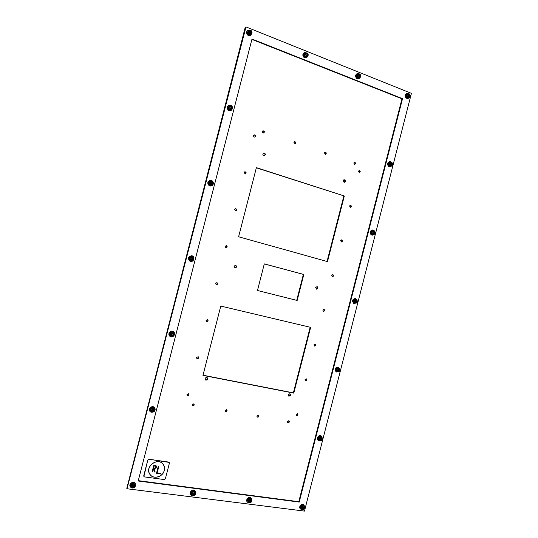 <?xml version="1.0" encoding="UTF-8"?>
<svg xmlns="http://www.w3.org/2000/svg" width="538" height="538" viewBox="0 0 538 538"><rect width="100%" height="100%" fill="white"/><g stroke="black" fill="none" stroke-linecap="round" stroke-linejoin="round"><path stroke-width="0.81" d="M344.32 195.987L327.501 261.596L238.61 236.781L256.384 167.648L344.32 195.987L256.344 167.816M327.05 261.468L343.836 196M310.641 327.36L293.782 393.117L202.96 375.383L220.782 306.082L310.641 327.36M203.008 375.215L293.365 392.868L310.184 327.252M293.365 392.868L293.782 393.117M303.829 274.467L297.158 300.46L257.467 290.5L296.727 300.339L303.385 274.38L303.829 274.467L264.299 263.896L257.467 290.5M296.727 300.339L297.158 300.46M303.385 274.38L264.293 263.923M262.88 154.056L263.869 153.081C265.678 153.707 265.846 154.628 264.373 155.859C263.284 155.832 262.786 155.233 262.88 154.056M264.171 155.879C265.395 154.709 265.227 153.794 263.674 153.135M343.089 180.633L344.138 179.679C345.712 180.459 345.766 181.346 344.3 182.348L343.089 180.633M344.051 182.335C345.214 181.38 345.167 180.506 343.896 179.726M234.03 266.229L235.604 265.2C237.056 266.485 236.855 267.386 234.992 267.917L234.03 266.229M234.817 267.863C236.444 267.292 236.646 266.397 235.422 265.173M315.665 287.574L317.124 286.586C318.422 287.796 318.22 288.657 316.519 289.168L315.665 287.574M316.297 289.088C317.709 288.529 317.911 287.689 316.889 286.559M205.133 378.618C205.59 377.575 206.303 377.279 207.258 377.73C208.051 379.485 207.493 380.245 205.583 380.003L205.133 378.618M205.429 379.868C207.13 379.969 207.688 379.223 207.09 377.629M288.2 394.71L290.043 393.776C290.91 395.329 290.459 396.103 288.698 396.096L288.2 394.71M288.502 395.948C289.995 395.82 290.439 395.06 289.821 393.681M253.606 135.623L254.339 134.856C255.832 135.26 256.021 136 254.898 137.076C253.976 137.103 253.546 136.618 253.606 135.623M254.696 137.103C255.577 136.107 255.395 135.381 254.151 134.93M244.111 172.537L244.978 171.736C246.424 172.308 246.525 173.061 245.281 173.982L244.111 172.537M245.086 173.989C246.101 173.108 246.001 172.375 244.79 171.783M234.608 209.477L235.631 208.65C237.002 209.41 237.002 210.163 235.631 210.903L234.608 209.477M235.449 210.883C236.592 210.156 236.592 209.416 235.449 208.663M225.099 246.438L226.296 245.604C227.54 246.559 227.433 247.298 225.96 247.83L225.099 246.438M225.785 247.783C227.036 247.231 227.15 246.498 226.115 245.597M215.583 283.425L216.955 282.605C218.045 283.734 217.823 284.447 216.276 284.75L215.583 283.425M216.115 284.683C217.439 284.326 217.661 283.62 216.78 282.571M206.061 320.433L207.601 319.653C208.502 320.93 208.172 321.603 206.605 321.677L206.061 320.433M206.451 321.583C207.809 321.421 208.139 320.756 207.433 319.592M196.538 357.461L198.219 356.734C198.925 358.126 198.502 358.752 196.942 358.611L196.538 357.461M196.8 358.49C198.159 358.51 198.576 357.891 198.051 356.647M187.002 394.515L188.811 393.843C189.322 395.316 188.825 395.887 187.305 395.571L187.002 394.515M187.17 395.423C188.495 395.591 188.986 395.026 188.643 393.729M358.429 171.292L359.243 170.539C360.487 171.131 360.541 171.837 359.404 172.658L358.429 171.292M359.149 172.644C359.976 171.878 359.922 171.198 358.987 170.607M349.545 205.973L350.446 205.2C351.644 205.899 351.644 206.605 350.433 207.318L349.545 205.973M350.184 207.278C351.085 206.592 351.092 205.913 350.198 205.234M340.648 240.668L341.65 239.881C342.793 240.694 342.726 241.394 341.448 241.986L340.648 240.668M341.213 241.925C342.181 241.333 342.249 240.654 341.408 239.901M331.751 275.389L332.854 274.595C333.916 275.517 333.782 276.202 332.464 276.666L331.751 275.389M332.235 276.593C333.257 276.095 333.385 275.422 332.612 274.588M322.847 310.123L324.058 309.343C325.026 310.359 324.824 311.031 323.466 311.368L322.847 310.123M323.244 311.267C324.313 310.87 324.501 310.218 323.815 309.31M313.936 344.885L315.248 344.112C316.109 345.221 315.853 345.873 314.468 346.075L313.936 344.885M314.259 345.947C315.355 345.658 315.604 345.026 315.012 344.051M305.026 379.667L306.431 378.907C307.185 380.097 306.862 380.722 305.47 380.796L305.026 379.667M305.268 380.655C306.378 380.46 306.687 379.855 306.196 378.826M296.108 414.468L297.595 413.729C298.234 414.98 297.864 415.585 296.472 415.538L296.108 414.468M296.283 415.37C297.393 415.269 297.749 414.69 297.359 413.628M262.389 131.554L263.109 130.801C264.588 131.198 264.777 131.931 263.674 133.007C262.759 133.034 262.329 132.55 262.389 131.554M263.465 133.034C264.326 132.045 264.138 131.326 262.914 130.875M293.97 142.436L294.723 141.676C296.129 142.146 296.27 142.873 295.14 143.861L293.97 142.436M294.918 143.875C295.772 142.967 295.638 142.254 294.508 141.75M324.401 152.913L325.181 152.16C326.512 152.684 326.613 153.404 325.483 154.319L324.401 152.913M325.241 154.319C326.089 153.478 325.988 152.779 324.945 152.227M353.755 163.027L354.542 162.274C355.813 162.839 355.887 163.552 354.757 164.399L353.755 163.027M354.502 164.386C355.322 163.599 355.248 162.92 354.3 162.341M192.174 404.556L193.983 403.89C194.467 405.356 193.962 405.921 192.463 405.591L192.174 404.556M192.322 405.437C193.626 405.612 194.124 405.053 193.814 403.769M225.119 410.413L226.821 409.714C227.366 411.113 226.908 411.698 225.435 411.469L225.119 410.413M225.281 411.308C226.525 411.375 226.975 410.81 226.632 409.6M256.875 416.056L258.475 415.336C259.067 416.674 258.644 417.266 257.204 417.118L256.875 416.056M257.036 416.95C258.22 416.943 258.63 416.372 258.267 415.228M287.494 421.496L289.014 420.77C289.626 422.048 289.236 422.646 287.837 422.559L287.494 421.496M287.655 422.384C288.772 422.317 289.155 421.738 288.785 420.662M245.214 27.418L126.8 488.356L245.214 27.418M138.185 481.006L251.992 39.032L402.525 98.649L299.215 502.082L138.185 481.006M138.273 480.656L298.792 501.698L401.973 98.79L251.898 39.388M299.215 502.082L298.792 501.698M402.525 98.649L401.973 98.79M245.98 26.9L126.8 488.356L127.022 488.76L304.468 511.1L411.415 93.35L245.98 26.9L127.022 488.76M408.234 95.024C409.626 95.091 409.714 95.502 408.49 96.248M406.863 93.296L406.748 93.323C404.758 94.587 404.583 96.208 406.224 98.178L407.965 98.467M408.819 93.726L406.984 93.262C404.993 94.527 404.818 96.147 406.459 98.118L408.08 98.441L409.331 97.506M407.508 93.733L406.708 93.948L405.827 95.784L406.755 97.66L408.557 97.701L409.364 97.499L407.555 97.452L406.627 95.576L407.508 93.733L408.382 93.733M405.827 95.784L406.627 95.576M406.755 97.66L407.555 97.452M408.941 93.753L409.445 93.968M408.201 93.773C406.452 95.482 406.701 96.685 408.947 97.391L408.907 97.405C406.721 96.699 406.466 95.495 408.14 93.787L408.187 93.773M409.64 97.042L409.364 97.499M390.716 163.518C392.141 163.76 392.175 164.144 390.81 164.675M389.707 161.575L389.599 161.582C387.293 162.725 387.004 164.359 388.732 166.491L390.137 166.793M391.556 162.227L389.821 161.561C387.515 162.705 387.225 164.339 388.954 166.464L390.252 166.787L391.738 165.919M389.969 162.254L389.196 162.341L388.315 164.191L389.256 166.013L391.852 165.906L390.023 165.939L389.082 164.11L389.969 162.254L391.994 162.523M388.315 164.191L389.082 164.11M389.256 166.013L390.023 165.939M390.904 162.241C388.92 163.666 389.014 164.884 391.18 165.892L391.139 165.899C389.035 164.897 388.934 163.68 390.837 162.247L390.884 162.247M392.088 165.516L391.852 165.906M373.204 232.073C374.616 232.524 374.589 232.887 373.123 233.156M372.599 229.975L372.491 229.961C369.835 230.916 369.411 232.55 371.22 234.877L372.229 235.167M374.199 230.748L372.706 229.975C370.05 230.93 369.626 232.564 371.435 234.891L372.336 235.173L374.105 234.413M374.246 230.755L371.664 230.809L370.776 232.685L371.731 234.454L372.471 234.501L371.509 232.725L372.404 230.856L374.246 230.755L374.515 231.152M370.776 232.685L371.509 232.725M371.664 230.809L372.404 230.856M374.509 234.084L373.654 234.447M373.506 234.454L372.471 234.501M374.293 231.024L373.648 230.822C371.435 231.891 371.348 233.102 373.352 234.447L373.305 234.447C371.361 233.109 371.449 231.905 373.567 230.822L373.607 230.822M355.705 300.688C357.037 301.381 356.956 301.717 355.457 301.717M355.504 298.509L355.396 298.482C352.39 299.168 351.818 300.789 353.688 303.345L354.266 303.553M357.145 299.975L355.605 298.529C352.592 299.215 352.027 300.843 353.896 303.398L356.391 303.022M356.681 299.363L354.112 299.363L353.217 301.253L354.186 302.968L354.892 303.15L353.923 301.428L354.818 299.531L356.681 299.363L357.017 299.854M353.217 301.253L353.923 301.428M354.112 299.363L354.818 299.531M356.902 302.739L356.351 303.029M355.739 303.096L354.892 303.15M356.721 299.659L356.371 299.531C354.011 300.191 353.722 301.367 355.477 303.049M356.331 299.518L356.29 299.511C354.024 300.197 353.735 301.374 355.43 303.035L355.47 303.042M338.227 369.384C339.411 370.305 339.263 370.635 337.797 370.373M338.375 367.185L338.274 367.138C334.952 367.508 334.246 369.095 336.136 371.899L336.297 371.966M339.734 368.907L338.469 367.225C335.147 367.595 334.434 369.182 336.337 371.987L338.463 371.819M339.095 368.046L336.539 367.992L335.638 369.902L336.627 371.563L337.299 371.872L336.311 370.205L337.212 368.295L339.095 368.046L339.485 368.631M335.638 369.902L336.311 370.205M336.539 367.992L337.212 368.295M338.025 371.812L337.299 371.872M339.048 368.348C336.64 368.597 336.149 369.707 337.588 371.684M339.027 368.335L338.994 368.322C336.647 368.604 336.163 369.72 337.541 371.657L337.575 371.677M320.769 438.174C321.737 439.284 321.529 439.607 320.15 439.149M321.173 435.982L321.078 435.915C318.731 434.213 315.793 438.84 318.261 440.36L318.355 440.42M322.222 437.851L321.267 436.036C318.92 434.334 315.981 438.968 318.449 440.481L320.453 440.642M321.489 436.816L320.85 436.392L318.94 436.708L318.039 438.638L319.041 440.245L319.68 440.676L318.678 439.062L319.585 437.132L321.489 436.816L321.939 437.475M318.039 438.638L318.678 439.062M318.94 436.708L319.585 437.132M320.298 440.622L319.68 440.676M322.356 438.174L322.43 438.618M321.67 437.266L321.435 437.132C319.162 437.313 318.59 438.396 319.713 440.373M321.435 437.132C319.202 437.286 318.61 438.356 319.666 440.34L319.707 440.366M303.291 507.072C304.024 508.309 303.762 508.632 302.484 508.033M303.876 504.866L303.788 504.779C301.744 502.754 298.186 507.011 300.379 508.867L300.473 508.941M304.642 506.809L303.97 504.94C301.919 502.916 298.361 507.173 300.56 509.029L302.013 509.533M303.862 505.666L303.25 505.108L301.327 505.498L300.419 507.448L301.435 509.002L302.04 509.56L301.024 508.006L301.939 506.056L303.862 505.666L304.374 506.406M300.419 507.448L301.024 508.006M301.327 505.498L301.939 506.056M302.544 509.513L302.04 509.56M304.663 506.863L304.797 507.462M304.273 506.305L303.876 506.056C301.764 506.184 301.105 507.213 301.892 509.156C302.08 510.428 306.095 508.901 304.273 506.305L303.809 505.996C301.697 506.123 301.038 507.152 301.825 509.096L301.865 509.13M304.205 506.245L303.809 505.996M358.617 75.36L358.638 75.313C359.747 73.74 360.662 77.196 358.947 76.47M357.245 73.545L357.138 73.578C355.201 74.957 355.087 76.611 356.802 78.541L358.812 78.804M359.431 73.908L357.346 73.504C355.41 74.883 355.302 76.537 357.01 78.467L358.92 78.77L360.393 77.142M357.965 73.894L357.232 74.15L356.317 76.04L357.313 77.99L359.229 78.057L359.962 77.808L358.046 77.741L357.044 75.784L357.965 73.894L358.826 73.894M356.317 76.04L357.044 75.784M357.313 77.99L358.046 77.741M359.505 73.928L358.577 73.962C356.943 75.871 357.313 77.102 359.666 77.633C361.099 77.021 361.22 75.865 360.023 74.17M358.557 73.968C356.849 75.885 357.205 77.116 359.626 77.654L359.586 77.667C357.232 77.129 356.862 75.905 358.496 73.988L358.537 73.975M360.285 77.264L359.962 77.808M250.217 500.273C252.147 500.454 249.545 503.117 249.417 501.093M251.212 498.148L251.132 498.067C249.141 495.767 245.113 499.869 247.272 502.008L247.352 502.089M251.865 500.226L251.286 498.228C249.296 495.928 245.267 500.031 247.426 502.169L248.993 502.835L247.91 501.234L248.865 499.224L250.91 498.827L251.502 499.674M250.91 498.827L250.378 498.269L248.341 498.665L247.386 500.67L249.007 502.842L249.518 502.795M247.386 500.67L247.91 501.234M248.341 498.665L248.865 499.224M251.663 499.916L251.878 500.797M251.394 499.553L250.836 499.17C248.637 499.257 247.931 500.306 248.704 502.317M251.387 499.546L250.836 499.17C248.684 499.23 247.957 500.266 248.664 502.27L248.691 502.304M305.779 54.493L305.86 54.217C307.084 52.576 307.992 56.302 306.149 55.387M304.333 52.549L304.232 52.59C302.417 54.089 302.39 55.77 304.158 57.627L306.519 57.828M307.4 53.107L304.421 52.502C302.605 54.002 302.578 55.683 304.347 57.539L306.613 57.788L308.032 55.703M305.187 52.758L304.535 53.067L303.573 55.011L304.649 57.048L306.687 57.136L307.339 56.84L305.302 56.746L304.226 54.708L305.187 52.758L306.035 52.764M303.573 55.011L304.226 54.708M304.649 57.048L305.302 56.746M308.227 54.688L308.207 55.145M305.631 52.892C304.037 55.078 304.535 56.308 307.137 56.598L307.097 56.611C304.562 56.322 304.051 55.091 305.564 52.926L305.604 52.912M307.709 56.187L307.339 56.84M192.947 493.575C195.684 491.564 193.398 496.715 192.92 493.628M195.139 491.06L195.079 490.972C193.223 488.349 188.623 492.156 190.66 494.637L190.721 494.718M195.637 493.171L195.207 491.14C193.35 488.511 188.744 492.324 190.782 494.805L191.777 495.545L193.115 495.653M194.494 491.544L194.057 490.979L191.884 491.382L190.882 493.454L192.49 495.686L191.313 494.019L192.315 491.94L194.494 491.544L195.664 493.212L195.482 493.696M190.882 493.454L191.313 494.019M191.884 491.382L192.315 491.94M193.021 495.639L192.49 495.686M195.126 492.452L194.447 491.954C192.268 491.947 191.467 492.969 192.039 495.014C192.564 496.735 196.861 494.738 195.126 492.452L194.4 491.893C192.174 491.907 191.387 492.949 192.032 495.007M195.079 492.391L194.4 491.893C192.221 491.887 191.42 492.902 191.992 494.953L192.012 494.98M249.524 31.695C252.342 30.256 249.82 35.239 249.524 31.695M249.302 34.076L248.805 33.874M247.783 30.209L247.702 30.262C246.095 31.883 246.182 33.564 247.978 35.306L250.789 35.367M250.681 30.276L247.863 30.155C246.256 31.782 246.343 33.464 248.139 35.205L250.869 35.32L252.06 32.737M248.852 30.202L247.278 32.562L248.442 34.688L250.607 34.809L251.172 34.452L249 34.331L247.836 32.206L248.852 30.202L249.679 30.209M247.278 32.562L247.836 32.206M248.442 34.688L249 34.331M250.6 30.269L251.226 30.619M252.04 32.105L251.992 32.885M249.087 30.444C247.709 32.946 248.401 34.156 251.152 34.069L251.111 34.096C248.435 34.163 247.736 32.959 249.02 30.491L249.047 30.471M251.602 33.679L251.172 34.452M230.096 107.143C232.941 105.603 230.405 110.646 230.096 107.143M228.865 105.206L228.791 105.233C226.713 106.78 226.653 108.528 228.616 110.472L230.984 110.687M231.622 105.656L228.939 105.172C226.861 106.719 226.807 108.468 228.771 110.411L231.058 110.66L232.732 107.882M232.678 107.439L231.925 106.094M229.43 105.616L227.89 107.849L229.067 109.907L231.259 109.94L229.585 109.712L228.408 107.647L229.43 105.616L230.405 105.609M227.89 107.849L228.408 107.647M229.067 109.907L229.585 109.712M232.618 107.318L232.604 108.172M229.988 105.717C228.159 107.882 228.643 109.16 231.434 109.564C232.927 108.488 232.974 107.264 231.602 105.892L229.975 105.724C228.24 107.876 228.731 109.153 231.448 109.557C232.833 109.053 232.9 107.829 231.649 105.885L229.914 105.744C228.179 107.903 228.67 109.174 231.394 109.577L231.421 109.564M230.957 105.623L231.629 105.656M232.181 109.039L231.784 109.739M210.64 182.691C213.512 181.05 210.957 186.148 210.64 182.691M210.203 180.331L210.136 180.338C207.372 181.629 207.076 183.431 209.235 185.731L210.869 186.067M213.378 183.034C213.061 181.225 212.026 180.317 210.271 180.317C207.513 181.615 207.211 183.411 209.376 185.718L210.936 186.061C212.497 185.765 213.31 184.783 213.378 183.115M209.981 181.131L209.497 181.185L208.475 183.236L209.672 185.227L212.376 185.126L210.15 185.18L208.952 183.182L209.981 181.131L212.201 181.084L212.584 181.649M208.475 183.236L208.952 183.182M209.672 185.227L210.15 185.18M213.162 182.617L213.189 183.566M211.064 181.118C208.697 182.698 208.845 184.036 211.501 185.126C213.458 184.245 213.68 182.987 212.167 181.353L211.037 181.118C208.764 182.712 208.919 184.043 211.501 185.126C213.438 184.46 213.667 183.209 212.201 181.36L210.983 181.124C208.717 182.718 208.865 184.05 211.447 185.133L211.474 185.126M212.732 184.494L212.376 185.126M191.158 258.334C194.057 256.592 191.488 261.75 191.158 258.334M191.777 255.752L191.716 255.738C188.139 256.458 187.506 258.24 189.827 261.091L190.472 261.327M189.954 261.125L190.539 261.34C194.01 262.342 195.395 256.411 191.844 255.765C188.266 256.485 187.634 258.274 189.954 261.125M192.752 256.606L190.062 256.646L189.033 258.717L190.25 260.641L190.687 260.748L189.47 258.818L190.506 256.747L192.752 256.606L193.223 257.292M189.033 258.717L189.47 258.818M190.062 256.646L190.506 256.747M193.256 260.056L192.1 260.674M191.757 260.695L190.687 260.748M193.667 258.005L193.747 259.054M192.234 256.747L192.207 256.74C189.511 257.473 189.201 258.771 191.299 260.634L191.346 260.641C193.868 260.17 194.326 258.933 192.725 256.922L192.261 256.754C189.558 257.487 189.255 258.785 191.346 260.641C193.868 260.177 194.326 258.933 192.712 256.915L192.261 256.754C189.497 257.467 189.188 258.758 191.36 260.648M171.649 334.078C174.581 332.235 171.999 337.447 171.649 334.078M173.29 331.563L173.229 331.529C170.351 329.559 167.062 334.555 170.055 336.358L170.116 336.398M170.512 336.62C173.478 338.16 176.256 333.237 173.35 331.596C170.465 329.633 167.177 334.629 170.176 336.432L170.512 336.62M173.276 332.228L170.607 332.202L169.571 334.293L170.802 336.156L169.968 334.555L171.01 332.457L173.276 332.228L173.841 333.042M169.571 334.293L169.968 334.555M170.607 332.202L171.01 332.457M173.747 335.719L172.859 336.277M172.073 336.358L171.205 336.418M174.124 333.473L174.285 334.636M173.404 332.672L173.182 332.551C170.492 332.585 169.82 333.748 171.165 336.028L171.212 336.062C174.043 336.257 174.783 335.134 173.424 332.686L173.229 332.578C170.539 332.612 169.867 333.775 171.212 336.062C174.036 336.277 174.776 335.147 173.424 332.686L173.182 332.545C170.452 332.618 169.8 333.789 171.225 336.068M152.119 409.916C155.078 407.972 152.476 413.245 152.119 409.916M154.46 407.569L154.406 407.508C152.227 404.858 147.647 408.907 149.994 411.422L150.048 411.483M154.137 411.61C155.347 410.292 155.475 408.961 154.514 407.629C152.335 404.973 147.755 409.028 150.102 411.543L151.043 412.222L153.74 411.92M153.781 407.945L153.417 407.542L151.124 407.851L150.082 409.969L151.689 412.182L150.438 410.386L151.481 408.261L153.781 407.945L155.025 409.748L154.789 410.326M150.082 409.969L150.438 410.386M151.124 407.851L151.481 408.261M154.204 411.489L153.545 411.953M152.395 412.128L151.689 412.182M154.325 408.759L153.68 408.288C151.292 408.214 150.479 409.277 151.225 411.469L151.265 411.516C152.51 413.682 156.45 409.734 154.345 408.779L153.72 408.335C151.333 408.261 150.519 409.324 151.265 411.516C153.902 412.431 154.931 411.523 154.345 408.779L153.68 408.288C151.245 408.241 150.445 409.317 151.279 411.523M133.074 485.37C135.912 485.141 132.24 488.639 132.563 485.854L132.819 485.532M135.327 483.581L135.28 483.501C133.713 480.495 128.414 483.783 130.189 486.675L130.236 486.755M135.085 486.729L135.374 483.662C133.807 480.656 128.508 483.951 130.283 486.843L131.548 487.912L133 488.033M135.522 485.498L133.928 483.198L131.615 483.601L130.566 485.74L130.882 486.312L131.931 484.173L134.258 483.763L135.522 485.498L135.273 486.11M131.615 483.601L131.931 484.173M132.698 488L132.153 488.047L130.882 486.312M134.635 487.367L134.191 487.717M135.031 484.886L134.144 484.126C131.931 484.052 131.043 485.054 131.494 487.139C131.965 489.419 136.652 486.769 135.051 484.913L134.144 484.126C131.978 484.032 131.084 485.014 131.454 487.072L131.474 487.098M133.928 483.198L134.258 483.763M153.814 468.49L152.691 471.752L152.153 471.678L153.848 465.081L156.195 465.861C156.706 467.435 156.087 468.336 154.352 468.564L155.132 472.088L154.588 472.014L153.538 468.45L152.691 471.752L152.146 471.678M155.724 466.217L154.251 465.706L153.68 467.899L154.493 468.02C155.657 467.865 156.06 467.266 155.724 466.217L154.245 465.7L153.686 467.905M156.195 465.861C156.706 467.435 156.094 468.336 154.352 468.571L155.132 472.088L154.588 472.014M160.781 473.991L156.471 473.406L158.239 466.547L158.777 466.628L157.15 472.929L160.929 473.453L160.788 473.998L156.471 473.406M157.157 472.936L158.777 466.628M160.929 473.453L160.788 473.998M163.209 464.355C164.467 466.157 164.816 468.201 164.272 470.508C162.886 477.139 153.054 479.741 149.826 474.26C144.379 466.681 158.091 456.621 163.209 464.361C164.467 466.157 164.823 468.208 164.272 470.515C162.879 477.132 153.054 479.735 149.826 474.26M164.191 470.501C164.729 468.221 164.379 466.197 163.135 464.415C158.078 456.762 144.52 466.715 149.907 474.207C153.101 479.627 162.812 477.051 164.191 470.501M163.135 464.415L163.135 464.415C158.078 456.762 144.514 466.715 149.907 474.207L149.907 474.207M147.762 460.219L149.14 459.27L168.576 462.061L169.208 462.418L169.362 463.305L165.435 478.585L164.083 479.533L144.594 476.93L143.895 476.493L143.781 475.679L147.755 460.198L143.881 476.48M169.194 462.404L149.127 459.25L147.755 460.198M409.115 94.816L408.941 96.349C407.959 96.026 407.838 95.488 408.598 94.715L409.115 94.816M409.378 93.989L408.228 93.767C406.553 95.468 406.809 96.679 408.994 97.378C410.386 97.055 410.548 95.932 409.492 94.002L408.14 93.787M409.452 94.439C410.259 95.939 409.922 96.638 408.45 96.531C407.649 95.031 407.979 94.332 409.452 94.439M409.431 94.48C408.019 94.379 407.696 95.044 408.47 96.49C409.889 96.591 410.205 95.919 409.431 94.48M391.57 163.33L391.294 164.87C390.346 164.42 390.299 163.868 391.16 163.229L391.57 163.33M391.846 162.469L390.924 162.241C389.021 163.666 389.122 164.884 391.22 165.892C392.686 165.865 392.922 164.736 391.933 162.483L390.837 162.247M391.906 162.974C392.72 164.426 392.39 165.132 390.897 165.085C390.084 163.633 390.42 162.927 391.906 162.974M391.886 163.014C390.454 162.974 390.131 163.646 390.918 165.045C392.35 165.092 392.673 164.413 391.886 163.014M374.011 231.918L373.607 233.465C372.726 232.86 372.767 232.315 373.722 231.831L374.011 231.918M373.648 230.822C371.529 231.905 371.442 233.115 373.385 234.454C374.912 234.924 375.86 232.033 374.354 231.044L373.567 230.822M374.34 231.589C375.168 233.001 374.831 233.707 373.325 233.721C372.498 232.315 372.834 231.602 374.34 231.589M374.32 231.629C372.868 231.643 372.545 232.329 373.345 233.68C374.791 233.667 375.114 232.988 374.32 231.629M356.432 300.587C357.017 301.401 356.835 301.912 355.887 302.121C355.12 301.367 355.248 300.843 356.277 300.534L356.432 300.587M356.371 299.531C354.098 300.217 353.816 301.394 355.51 303.055C357.521 303.129 357.938 302.006 356.755 299.673L356.29 299.511M356.748 300.285C357.588 301.65 357.252 302.369 355.732 302.443C354.892 301.078 355.228 300.359 356.748 300.285M356.728 300.332C355.268 300.399 354.939 301.092 355.752 302.403C357.212 302.329 357.541 301.636 356.728 300.332M338.826 369.344C339.417 370.225 339.196 370.722 338.146 370.837C337.528 369.962 337.743 369.458 338.805 369.33L338.826 369.344M339.122 368.382L339.068 368.355C336.721 368.638 336.237 369.747 337.615 371.691C339.734 372.168 340.238 371.065 339.128 368.382L338.994 368.322M339.142 369.068C339.996 370.379 339.653 371.106 338.12 371.24C337.259 369.922 337.602 369.196 339.142 369.068M339.122 369.108C337.642 369.236 337.313 369.929 338.133 371.2C339.613 371.065 339.942 370.373 339.122 369.108M320.406 439.62C319.841 439.102 320.11 438.625 321.213 438.181L321.294 438.221C321.758 439.196 321.468 439.667 320.406 439.62C319.928 438.726 320.191 438.248 321.206 438.174L321.294 438.221M321.509 437.179C319.269 437.333 318.684 438.403 319.74 440.387C321.845 441.086 322.497 440.05 321.704 437.286L321.509 437.179M321.509 437.925C322.376 439.19 322.033 439.923 320.48 440.118C319.612 438.847 319.955 438.114 321.509 437.925M321.489 437.966C319.996 438.154 319.666 438.853 320.5 440.077C321.993 439.889 322.323 439.183 321.489 437.966M303.56 507.085L303.741 507.2C304.057 508.242 303.694 508.672 302.665 508.484C302.309 507.61 302.612 507.146 303.56 507.085M303.862 506.863C304.743 508.087 304.394 508.82 302.827 509.076C301.946 507.852 302.289 507.112 303.862 506.863M303.842 506.904C302.329 507.146 302 507.859 302.847 509.035C304.353 508.793 304.69 508.08 303.842 506.904M359.626 75.017L359.512 76.578C358.449 76.335 358.288 75.784 359.021 74.923L359.626 75.017M359.922 74.17L358.496 73.988M359.962 74.614C360.823 76.181 360.473 76.894 358.913 76.766C358.046 75.206 358.395 74.486 359.962 74.614M359.935 74.661C358.436 74.533 358.1 75.226 358.933 76.726C360.433 76.847 360.769 76.161 359.935 74.661M250.547 500.286L250.782 500.448C251.038 501.564 250.634 501.974 249.565 501.685C249.249 500.784 249.571 500.32 250.547 500.286M250.896 499.23C248.738 499.298 248.018 500.327 248.724 502.331C250.721 503.494 251.623 502.579 251.414 499.58L250.896 499.23M250.836 500.051C251.784 501.322 251.421 502.082 249.753 502.337C248.805 501.073 249.168 500.306 250.836 500.051M250.816 500.098C249.208 500.34 248.865 501.073 249.773 502.297C251.374 502.048 251.723 501.315 250.816 500.098M306.909 53.921L306.882 55.508C305.732 55.374 305.503 54.822 306.189 53.847L306.909 53.921M307.245 53.06L305.638 52.892C304.125 55.058 304.636 56.288 307.164 56.577C308.382 56.295 308.435 55.118 307.326 53.054L305.564 52.926M307.232 53.497C308.166 55.125 307.797 55.865 306.135 55.717C305.201 54.089 305.571 53.349 307.232 53.497M307.211 53.544C305.611 53.397 305.261 54.109 306.156 55.67C307.756 55.817 308.106 55.105 307.211 53.544M194.057 493.043L194.366 493.272C194.521 494.462 194.057 494.852 192.974 494.429C192.712 493.501 193.075 493.043 194.057 493.043M194.339 492.801C195.355 494.113 194.978 494.899 193.203 495.155C192.18 493.844 192.564 493.057 194.339 492.801M194.312 492.842C192.604 493.09 192.241 493.85 193.223 495.108C194.931 494.859 195.294 494.106 194.312 492.842M250.641 31.399L250.715 32.993C249.504 33.026 249.188 32.482 249.773 31.365L250.641 31.399M251.011 30.518L249.081 30.451C247.796 32.919 248.495 34.123 251.179 34.055C252.315 33.208 252.282 32.024 251.078 30.505L249.02 30.491M250.95 30.962C251.952 32.657 251.569 33.417 249.793 33.242C248.791 31.54 249.175 30.78 250.95 30.962M250.93 31.002C249.222 30.827 248.852 31.56 249.82 33.195C251.522 33.369 251.892 32.636 250.93 31.002M231.219 106.806L231.152 108.461C229.928 108.279 229.706 107.708 230.486 106.732L231.219 106.806M231.522 106.396C232.544 108.037 232.154 108.811 230.365 108.703C229.343 107.062 229.726 106.289 231.522 106.396M231.501 106.443C229.773 106.336 229.403 107.075 230.385 108.663C232.107 108.763 232.483 108.024 231.501 106.443M211.777 182.315C212.456 183.048 212.355 183.613 211.481 184.016C210.311 183.525 210.244 182.927 211.273 182.207L211.777 182.315M212.073 181.931C213.102 183.519 212.718 184.299 210.903 184.265C209.867 182.678 210.257 181.898 212.073 181.931M212.046 181.979C210.304 181.945 209.928 182.691 210.923 184.218C212.671 184.252 213.041 183.505 212.046 181.979M192.308 257.917C193.034 258.825 192.833 259.383 191.696 259.598C190.748 258.758 190.882 258.173 192.106 257.843L192.308 257.917M192.591 257.567C193.646 259.101 193.25 259.881 191.42 259.921C190.365 258.395 190.761 257.608 192.591 257.567M192.57 257.608C190.808 257.648 190.432 258.408 191.441 259.881C193.203 259.841 193.579 259.087 192.57 257.608M171.904 335.187C171.299 334.185 171.602 333.668 172.812 333.621L172.906 333.668C173.512 334.777 173.175 335.282 171.904 335.187C171.299 334.159 171.595 333.634 172.812 333.614L172.906 333.668M173.088 333.298C174.157 334.771 173.761 335.571 171.911 335.678C170.842 334.206 171.239 333.412 173.088 333.298M173.068 333.345C171.286 333.452 170.902 334.212 171.931 335.638C173.713 335.524 174.09 334.764 173.068 333.345M152.193 410.85C151.716 410.117 152.086 409.64 153.303 409.425L153.579 409.62C153.841 410.85 153.377 411.261 152.193 410.85C151.851 409.862 152.214 409.384 153.29 409.418L153.579 409.62M153.565 409.129C154.641 410.548 154.245 411.348 152.375 411.536C151.292 410.117 151.689 409.31 153.565 409.129M153.538 409.169C151.736 409.351 151.353 410.124 152.395 411.489C154.198 411.308 154.581 410.534 153.538 409.169M133.747 485.31L134.137 485.639C134.137 486.91 133.606 487.246 132.536 486.641C132.368 485.713 132.772 485.269 133.747 485.31M135.011 484.852L134.184 484.187C132.018 484.092 131.117 485.074 131.494 487.132L131.454 487.072M134.009 485.054C135.105 486.419 134.708 487.226 132.812 487.489C131.716 486.123 132.113 485.31 134.009 485.054M133.989 485.101C132.166 485.35 131.783 486.13 132.839 487.441C134.655 487.193 135.038 486.413 133.989 485.101M408.941 96.349C408.113 96.134 407.999 95.589 408.598 94.715M391.294 164.87C390.46 164.487 390.42 163.935 391.16 163.229M373.607 233.465C372.861 232.826 372.895 232.281 373.722 231.831M355.887 302.121C355.248 301.361 355.376 300.829 356.277 300.534M338.146 370.837C337.656 369.969 337.877 369.471 338.805 369.33M303.741 507.2L303.587 507.105C302.511 507.516 302.208 507.973 302.665 508.484M359.512 76.578C358.59 76.322 358.422 75.771 359.021 74.923M250.782 500.448L250.574 500.306C249.585 500.495 249.249 500.952 249.565 501.685M306.882 55.508C305.806 55.286 305.571 54.735 306.189 53.847M194.366 493.272L194.084 493.064C193.155 493.117 192.786 493.568 192.974 494.429M250.715 32.993C249.531 32.905 249.215 32.367 249.773 31.365M231.152 108.461C229.988 108.346 229.766 107.768 230.486 106.732M211.481 184.016C210.445 183.969 210.371 183.371 211.273 182.207M191.696 259.598C190.728 258.845 190.862 258.26 192.106 257.843M134.137 485.639L133.767 485.33C132.859 485.289 132.449 485.72 132.536 486.641"/></g></svg>
